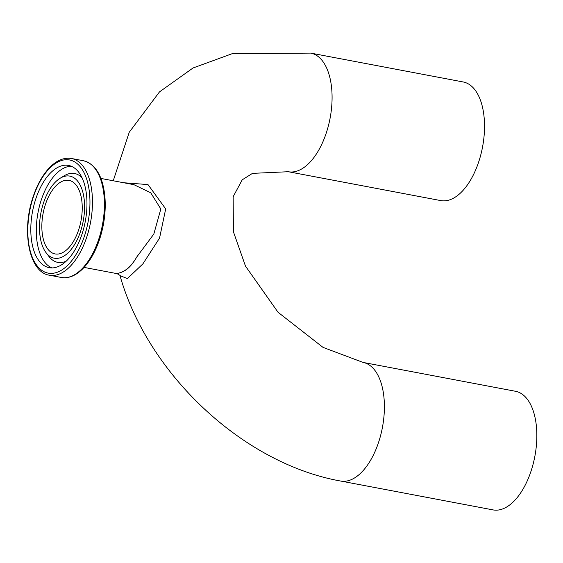 <?xml version="1.0" encoding="UTF-8"?>
<svg xmlns="http://www.w3.org/2000/svg" width="563" height="563" viewBox="0 0 563 563"><rect width="100%" height="100%" fill="white"/><g stroke="black" fill="none" stroke-linecap="round" stroke-linejoin="round"><path stroke-width="0.84" d="M310.734 53.105L463.18 81.966A60.361 31.127 100.7 0 1 482.533 147.07A60.361 31.127 100.7 0 1 440.716 200.583L288.277 171.722A60.361 31.127 100.7 0 0 330.094 118.202A60.361 31.127 100.7 0 0 310.734 53.105L232.062 53.731L193.018 67.996L159.477 91.903L129.251 132.235L113.24 180.772M340.594 481.034A60.361 31.127 100.7 0 0 382.411 427.514A60.361 31.127 100.7 0 0 363.051 362.417L515.497 391.278A60.361 31.127 100.7 0 1 534.85 456.382A60.361 31.127 100.7 0 1 493.033 509.895L340.594 481.034C242.759 463.532 147.583 373.818 119.933 275.349L117.09 273.653L120.376 272.619A45.272 23.35 100.7 0 0 136.703 257.08C131.841 265.68 126.401 270.859 120.376 272.619M66.335 261.056A52.035 26.834 100.7 0 1 49.206 267.678A52.035 26.834 100.7 0 1 32.52 211.561A52.035 26.834 100.7 0 1 68.566 165.431A52.035 26.834 100.7 0 1 86.948 205.706A52.035 26.834 100.7 0 1 66.335 261.056M68.017 252.886A41.775 21.542 -79.3 0 0 84.239 199.949A41.775 21.542 -79.3 0 0 60.164 178.239A41.775 21.542 -79.3 0 0 40.867 213.145A41.775 21.542 -79.3 0 0 46.067 252.688A41.775 21.542 -79.3 0 0 68.017 252.886M67.398 249.163A37.425 19.297 -79.3 0 0 82.219 209.352A37.425 19.297 -79.3 0 0 69.003 180.378A37.425 19.297 -79.3 0 0 43.077 213.56A37.425 19.297 -79.3 0 0 55.075 253.927A37.425 19.297 -79.3 0 0 67.398 249.163M100.918 178.436L133.959 184.692L150.729 192.792L160.835 208.986L153.819 234.067L136.703 257.08M120.025 275.631L127.4 278.586L142.896 263.864L159.554 238.1L165.698 208.908L147.985 184.573L123.663 182.743M84.077 267.404L117.027 273.639M67.131 265.806A57.588 29.698 100.7 0 1 28.812 216.516A57.588 29.698 100.7 0 1 80.72 167.345A57.588 29.698 100.7 0 1 67.131 265.806M68.911 267.643A59.397 30.634 -79.3 0 0 92.445 204.46A59.397 30.634 -79.3 0 0 71.466 158.484C63.647 157.246 56.061 160.596 48.7 168.541C42.204 175.719 36.996 185.157 33.09 196.867C21.303 230.816 28.995 272.344 49.361 275.201A59.397 30.634 -79.3 0 0 68.911 267.643M80.854 269.909A59.397 30.634 100.7 0 1 61.304 277.468C68.264 278.615 75.104 276.018 81.839 269.67C89.334 262.414 95.281 252.21 99.679 239.064C104.465 224.173 106.154 209.506 104.746 195.065C102.353 175.36 95.246 163.924 83.401 160.744A59.397 30.634 100.7 0 1 104.387 206.72A59.397 30.634 100.7 0 1 80.854 269.909M82.071 177.817A45.223 23.322 -79.3 0 0 64.154 175.811L60.164 178.239M46.067 252.688L48.897 256.404A45.223 23.322 -79.3 0 0 66.307 261.091M71.262 166.226A52.035 26.834 -79.3 0 0 38.01 212.603A52.035 26.834 -79.3 0 0 52.007 267.925M49.361 275.201L61.304 277.468M71.466 158.484L83.401 160.744M363.051 362.417L323.021 347.385L278.031 312.261L245.489 266.13L233.406 231.738L233.159 196.698L242.231 179.815L252.491 173.369L288.277 171.722"/></g></svg>
